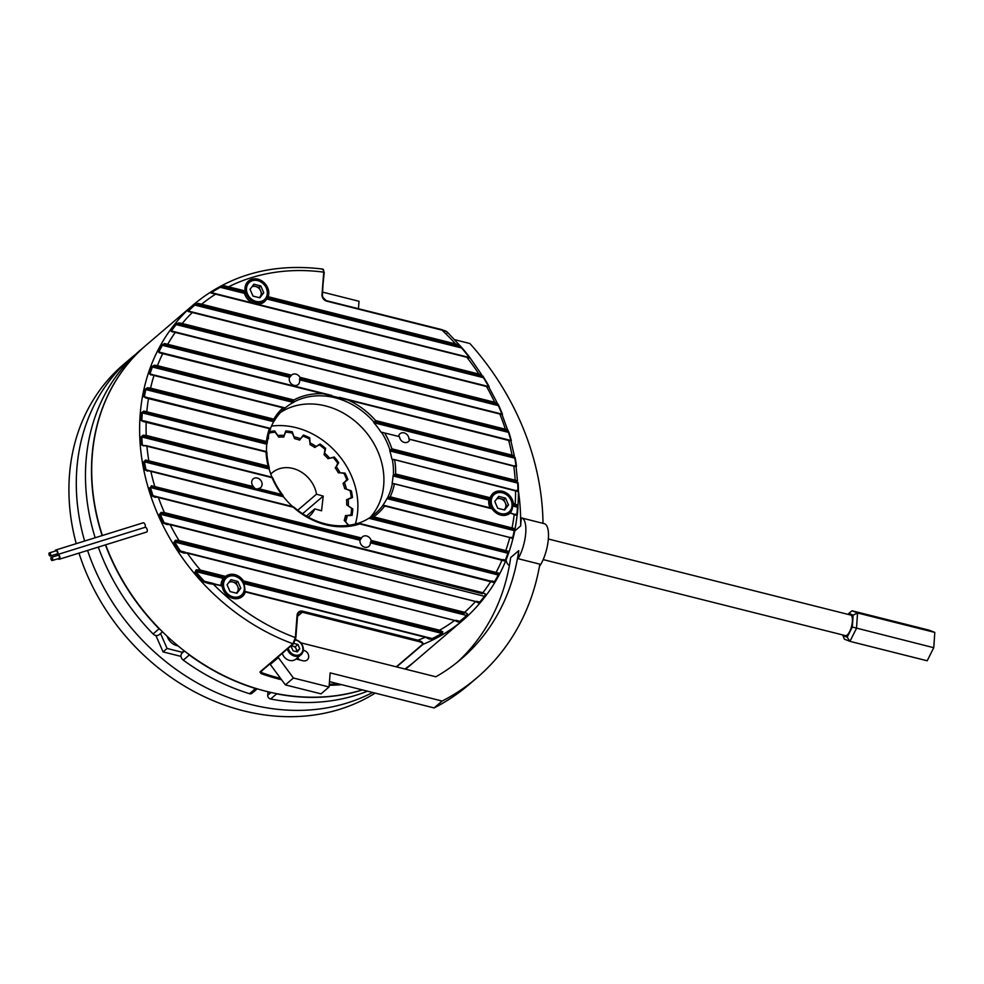 <?xml version="1.0" encoding="UTF-8"?>
<svg xmlns="http://www.w3.org/2000/svg" width="984" height="984" viewBox="0 0 984 984"><rect width="100%" height="100%" fill="white"/><g stroke="black" fill="none" stroke-linecap="round" stroke-linejoin="round"><path stroke-width="1.48" d="M49.2 552.996A1.636 0.824 -107.3 0 0 49.114 554.878A1.636 0.824 -107.3 0 0 50.332 556.034A1.636 0.824 -107.3 0 0 50.491 555.948A1.636 0.824 -107.3 0 0 50.578 554.053A1.636 0.824 -107.3 0 0 49.36 552.91A1.636 0.824 -107.3 0 0 49.2 552.996M56.863 553.955A1.636 0.824 -107.3 0 0 57.047 553.943A1.636 0.824 -107.3 0 0 57.207 553.844A1.636 0.824 -107.3 0 0 57.293 551.962A1.636 0.824 -107.3 0 0 56.076 550.819A1.636 0.824 -107.3 0 0 55.916 550.905M56.137 554.226A2.485 1.267 -107.3 0 0 57.306 554.755A2.485 1.267 -107.3 0 0 57.539 554.619A2.485 1.267 -107.3 0 0 57.687 551.753A2.485 1.267 -107.3 0 0 55.817 550.007A2.485 1.267 -107.3 0 0 55.584 550.142A2.485 1.267 -107.3 0 0 55.166 551.101M144.992 527.35A2.485 1.267 -107.3 0 0 145.005 524.46A2.485 1.267 -107.3 0 0 143.184 522.812A2.485 1.267 -107.3 0 0 142.938 522.947M51.156 557.485A1.636 0.824 -107.3 0 0 51.07 559.367A1.636 0.824 -107.3 0 0 52.287 560.511A1.636 0.824 -107.3 0 0 52.447 560.425A1.636 0.824 -107.3 0 0 52.533 558.543A1.636 0.824 -107.3 0 0 51.316 557.399A1.636 0.824 -107.3 0 0 51.156 557.485M58.831 558.445A1.636 0.824 -107.3 0 0 59.003 558.42A1.636 0.824 -107.3 0 0 59.163 558.334A1.636 0.824 -107.3 0 0 59.261 556.452A1.636 0.824 -107.3 0 0 58.031 555.308A1.636 0.824 -107.3 0 0 57.884 555.394M58.093 558.703A2.485 1.267 -107.3 0 0 59.261 559.244A2.485 1.267 -107.3 0 0 59.507 559.109A2.485 1.267 -107.3 0 0 59.643 556.231A2.485 1.267 -107.3 0 0 57.785 554.484A2.485 1.267 -107.3 0 0 57.539 554.619A2.485 1.267 -107.3 0 0 57.121 555.591M146.345 532.086A2.485 1.267 -107.3 0 0 146.616 532.061A2.485 1.267 -107.3 0 0 146.862 531.926A2.485 1.267 -107.3 0 0 146.997 529.048A2.485 1.267 -107.3 0 0 145.14 527.301A2.485 1.267 -107.3 0 0 144.906 527.436M212.901 583.414L222.138 586.12A13.063 10.996 49.5 0 0 223.183 589.846A13.063 10.996 49.5 0 0 242.433 596.427A13.063 10.996 49.5 0 0 245.348 591.962L244.684 591.384A13.063 10.996 49.5 0 0 244.733 587.682M221.72 585.628L208.423 583.475L208.497 582.602L212.802 583.303L204.278 581.224L210.945 582.909M224.303 577.571L196.234 570.511L224.303 577.571L223.393 578.469A13.063 10.996 49.5 0 0 221.019 585.369M223.393 578.469L195.755 571.519L195.066 572.098L196.234 569.798L200.355 570.056L225.631 576.415L224.635 577.288L225.631 576.415A13.063 10.996 49.5 0 1 243.466 580.892L439.553 630.215L442.825 631.814L442.123 634.225L441.914 633.425L243.651 583.561M442.825 631.814L442.222 632.38L243.675 582.073L243.466 580.892M243.675 582.073L243.454 583.524M244.61 292.285L224.34 287.193L244.61 292.285L244.475 293.38A13.063 10.996 49.5 0 0 245.127 295.212A13.063 10.996 49.5 0 0 252.691 302.937M268.214 296.725L458.999 344.806L458.359 346.048L267.611 297.709L268.214 296.725A13.063 10.996 49.5 0 0 267.636 287.66A13.063 10.996 49.5 0 0 248.398 281.08A13.063 10.996 49.5 0 0 245.127 290.92L244.942 292.002M489.356 499.036L393.391 474.903L489.356 499.036L488.876 500.044A13.063 10.996 49.5 0 0 489.884 507.4A13.063 10.996 49.5 0 0 490.081 507.842M513.451 503.599L517.461 505.05A0.812 0.64 129.3 0 1 516.686 505.911L513.193 504.657L513.451 503.599A13.063 10.996 49.5 0 0 512.393 499.847A13.063 10.996 49.5 0 0 493.144 493.267A13.063 10.996 49.5 0 0 490.216 497.756L489.688 498.753M384.326 432.923L380.894 432.05A69.421 58.45 49.5 0 0 373.908 422.739L373.391 421.472A69.421 58.45 49.5 0 0 294.56 401.644L293.257 402.444A69.421 58.45 49.5 0 0 285.126 407.966L284.77 408.262A69.421 58.45 49.5 0 0 274.401 420.783L273.687 421.73A69.421 58.45 49.5 0 0 270.477 428.483L269.419 428.618A71.057 59.827 49.5 0 0 266.455 441.484L266.775 442.689L143.898 412.161L143.775 411.066L141.425 412.886A207.058 174.303 -130.5 0 0 140.958 420.353L143.111 421.509L146.062 421.312L142.532 420.967M399.184 436.662L399.59 437.154A5.72 4.809 -130.5 0 0 400.033 438.692A5.72 4.809 -130.5 0 0 408.458 441.582A5.72 4.809 -130.5 0 0 409.701 439.7L409.565 439.258M398.582 436.429A5.72 4.809 -130.5 0 1 400.021 433.747A5.72 4.809 -130.5 0 1 408.434 436.625A5.72 4.809 -130.5 0 1 408.95 439.11L409.209 439.565M164.574 343.527L291.498 375.187L289.628 377.339L162.348 345.322L164.648 344.781L164.574 343.527L161.536 345.077L162.348 345.322A206.308 173.676 49.5 0 0 158.855 352.014L159.642 352.899L162.68 352.899L159.027 352.53M291.498 375.187A5.72 4.809 -130.5 0 1 291.744 374.953A5.72 4.809 -130.5 0 1 299.899 377.29L507.744 429.836A0.812 0.627 126.9 0 1 506.994 430.881L299.96 378.434L299.899 377.29M299.53 379.824L299.628 378.717L506.994 430.881L508.507 432.382L299.53 379.824A5.72 4.809 -130.5 0 1 298.177 384.51A5.72 4.809 -130.5 0 1 289.751 381.62A5.72 4.809 -130.5 0 1 289.628 377.339M253.466 486.613L254.475 487.99L145.706 461.004L145.595 460.032L253.466 486.613A5.72 4.809 -130.5 0 1 252.199 484.706A5.72 4.809 -130.5 0 1 253.183 478.888A5.72 4.809 -130.5 0 1 261.609 481.779A5.72 4.809 -130.5 0 1 260.625 487.584A5.72 4.809 -130.5 0 1 258.238 488.568L281.645 494.46L283.515 496.797A69.421 58.45 49.5 0 0 292.703 506.6M151.401 485.752L361.522 537.99L360.033 540.241L150.429 487.523L151.401 485.752L150.429 487.523A206.308 173.676 49.5 0 0 153.049 495.739L152.2 496.047L155.103 497.301L155.238 496.625L158.239 496.981L155.103 497.301M361.522 537.99A5.72 4.809 -130.5 0 1 362.469 536.821A5.72 4.809 -130.5 0 1 370.882 539.699A5.72 4.809 -130.5 0 1 371.14 540.413L498.74 573.118A0.812 0.627 127.2 0 1 498.015 573.82L370.993 541.495L371.14 540.413M370.39 542.848L370.661 541.778L498.015 573.82L498.298 575.013L370.39 542.848A5.72 4.809 -130.5 0 1 368.889 546.378A5.72 4.809 -130.5 0 1 360.476 543.488A5.72 4.809 -130.5 0 1 360.033 540.241M105.657 544.804A207.464 174.648 49.5 0 0 110.22 556.034A207.464 174.648 49.5 0 0 362.321 689.87M404.928 668.997A207.464 174.648 49.5 0 0 415.728 660.596L463.636 619.637A207.464 174.648 49.5 0 1 423.034 644.323L396.613 666.918M281.596 679.772A207.464 174.648 -130.5 0 1 261.141 673.634L259.936 671.974L292.912 643.77L295.348 637.607L297.106 615.098A5.72 4.809 -130.5 0 1 302.703 611.212L417.929 640.19C421.607 641.334 423.317 642.712 423.034 644.323A0.812 0.689 -130.5 0 1 422.603 644.348C422.603 642.995 420.906 641.949 417.536 641.224L302.309 612.245L297.512 616.353M272.187 477.326L272.703 477.83A69.421 58.45 49.5 0 0 273.035 478.581A69.421 58.45 49.5 0 0 283.109 495.567L257.574 489.146L258.238 488.568M266.467 451.681L266.873 452.16A69.421 58.45 49.5 0 0 269.272 467.892L269.161 468.987A69.421 58.45 49.5 0 0 271.99 477.191L145.644 445.481M145.472 397.844L144.377 396.773L145.472 397.844L270.538 428.889A69.421 58.45 49.5 0 0 267.181 443.169L266.775 444.19A69.421 58.45 49.5 0 0 266.516 451.681L266.443 451.668M391.005 449.737L391.89 448.827L517.449 480.795A0.812 0.64 129 0 1 516.686 481.717L389.861 449.811A69.421 58.45 49.5 0 0 387.266 443.034A69.421 58.45 49.5 0 0 381.792 432.665L380.894 432.05L383.145 432.616M370.242 517.35A69.421 58.45 49.5 0 0 377.721 451.189A69.421 58.45 49.5 0 0 280.526 412.431M159.383 514.546L160.208 514.177A206.308 173.676 49.5 0 0 164.156 522.738L163.356 523.131A207.058 174.303 -130.5 0 1 159.383 514.546L161.019 512.43L164.402 512.615L164.008 513.636L161.093 513.279L161.019 512.43M503.095 559.588L505.309 560.142L503.894 560.167A0.812 0.627 127.9 0 1 504.521 560.917L359.763 523.931A71.057 59.827 49.5 0 1 293.281 507.215L147.785 470.623M147.92 470.647L145.091 469.971L147.698 471.176M145.595 460.032L143.602 462L145.706 461.004L257.574 489.146M281.645 494.46A71.057 59.827 49.5 0 1 272.359 478.433A71.057 59.827 49.5 0 1 272.027 477.671L144.045 445.469M269.161 468.987L141.844 436.97A206.308 173.676 49.5 0 0 142.336 444.645L141.45 444.768L143.812 445.949M143.123 435.162L140.97 437.056L143.246 436.195L143.123 435.162L146.222 435.445L268.152 466.108L268.817 467.4L143.246 436.195L268.817 467.4M268.152 466.108A71.057 59.827 49.5 0 1 266.074 451.976L143.111 421.509M143.775 411.066L266.455 441.484M147.477 387.733L144.931 389.479L147.588 388.889L147.477 387.733L150.564 388.139L273.835 419.135L273.933 420.291L147.588 388.889L273.933 420.291M273.835 419.135A71.057 59.827 49.5 0 1 282.888 407.807L150.343 374.535M293.257 402.444L152.397 367.02A206.308 173.676 49.5 0 0 149.986 373.981L150.921 374.966M154.316 365.199L151.548 366.847L154.414 366.405L154.316 365.199L157.452 365.667L293.847 399.971L293.712 401.066L154.414 366.405L293.712 401.066M375.568 420.525L514.312 455.74A0.812 0.627 128.2 0 1 513.537 456.724L374.904 421.484L375.568 420.525A71.057 59.827 49.5 0 0 348.102 400.008L159.642 352.899M172.04 331.756L175.201 331.854L172.04 331.756L170.613 330.661A207.058 174.303 -130.5 0 1 175.41 324.277L176.173 324.597A206.308 173.676 49.5 0 0 171.388 330.956L170.613 330.661M178.793 322.85L182.188 323.49L181.794 324.523L178.83 324.142L178.793 322.85L175.41 324.277M188.891 311.743L192.274 311.94L188.891 311.743L187.661 310.661A207.058 174.303 -130.5 0 1 194.131 304.696L194.82 305.089A206.308 173.676 49.5 0 0 188.387 311.042L187.661 310.661M198.005 303.416L201.671 304.191L201.29 305.224L198.005 304.769L198.005 303.416L194.131 304.696M211.745 293.232L215.533 293.601L211.745 293.232L210.76 292.187A207.058 174.303 -130.5 0 1 219.69 286.836L224.413 285.803L245.127 290.92M447.203 333.059C447.499 331.645 445.764 330.673 442.013 330.144L326.786 301.166A5.72 4.809 -130.5 0 1 322.481 297.439A5.72 4.809 -130.5 0 1 321.989 294.671L323.736 272.162C323.785 269.542 323.195 268.62 321.989 269.395M196.234 569.798L195.755 571.519A206.308 173.676 49.5 0 0 204.278 581.224L203.614 581.839L208.423 583.475M455.912 620.314L459.774 621.285L457.105 621.002L457.622 621.9L454.669 620.4L187.317 553.168L183.516 552.959L183.614 552.147L187.317 553.168A202.569 170.527 49.5 0 0 200.355 570.056L199.973 571.089M179.691 551.532A207.058 174.303 -130.5 0 1 173.922 542.491L174.685 542.024A206.308 173.676 49.5 0 0 180.429 551.028L179.691 551.532L183.516 552.959M173.922 542.491L175.349 540.29L178.99 540.474L178.596 541.507L175.398 541.077L175.349 540.29M476.637 601.322L479.725 602.11L477.634 601.962L478.199 602.811L475.567 601.458L170.109 524.632L166.628 524.46L166.763 523.722L170.109 524.632A202.569 170.527 49.5 0 0 178.99 540.474L464.608 612.319L467.4 613.745L466.969 616.193L466.674 615.455L174.685 542.024L175.398 541.077L464.214 613.339L178.596 541.507M163.356 523.131L166.628 524.46M257.267 304.093A13.063 10.996 49.5 0 0 264.376 301.805A13.063 10.996 49.5 0 0 266.627 298.952L267.279 297.992L458.359 346.048L461.619 347.992L266.627 298.952M394.473 474.805L395.58 473.956A71.057 59.827 49.5 0 0 394.682 460.118L391.853 459.011A69.421 58.45 49.5 0 0 389.787 450.93L389.861 449.811L516.686 481.717L517.682 483.095L389.787 450.93M394.203 483.808L492.135 508.826A13.063 10.996 49.5 0 0 509.921 513.304L510.155 512.959A13.063 10.996 49.5 0 0 512.553 505.997L512.848 504.952L516.686 505.911L517.486 507.24L512.553 505.997M390.193 496.797L514.411 528.543A0.812 0.64 129.1 0 1 513.648 529.343L388.742 497.56L390.193 496.797A71.057 59.827 49.5 0 0 394.338 484.226L392.124 483.279A69.421 58.45 49.5 0 0 393.01 475.936L393.391 474.903A69.421 58.45 49.5 0 0 392.333 459.516L393.489 459.417M323.379 393.784A71.057 59.827 49.5 0 0 293.847 399.971M391.89 448.827A71.057 59.827 49.5 0 0 384.916 433.464M373.686 516.846L508.248 551.249A0.812 0.64 128.4 0 1 507.498 551.999L371.497 517.424L373.686 516.846A71.057 59.827 49.5 0 0 384.695 506.01L382.936 505.161A69.421 58.45 49.5 0 0 386.946 498.605L387.622 497.646A69.421 58.45 49.5 0 0 392.321 483.71L393.452 483.611M517.178 490.905A0.812 0.64 129.2 0 1 517.83 491.496L393.44 459.417M266.775 444.19L142.311 412.886L143.898 412.161L266.775 442.689M388.742 497.56L513.648 529.343L514.263 530.622L386.946 498.605M491.25 508.224L393.403 483.611M399.344 436.613L383.096 432.616M284.142 407.733L284.77 408.262M371.497 517.424L370.095 517.449A69.421 58.45 49.5 0 0 375.273 513.574A69.421 58.45 49.5 0 0 382.801 505.518L511.459 537.867A0.812 0.64 128.8 0 1 511.914 537.977L511.914 537.977A0.812 0.64 128.8 0 1 512.098 538.568M293.22 506.809L294.339 507.461A69.421 58.45 49.5 0 0 357.475 523.34L359.271 523.427M468.199 357.217L215.668 294.105A202.569 170.527 49.5 0 0 201.671 304.191L481.705 374.769L481.016 375.949L201.29 305.224M326.749 300.772L441.877 329.64L447.179 331.94L461.902 347.758A207.058 174.303 -130.5 0 1 469.675 357.29L481.705 374.769M461.902 347.758L470.18 358.176M487.56 386.281L489.073 386.454A207.058 174.303 -130.5 0 0 483.771 377.548L482.8 375.9L483.415 377.671L194.82 305.089L198.005 304.769L481.016 375.949L483.415 377.671A206.308 173.676 49.5 0 1 488.691 386.564L192.409 312.445A202.569 170.527 49.5 0 0 182.188 323.49L497.215 402.923L496.489 404.043L181.794 324.523M483.771 377.524L497.215 402.923M501.742 414.436A0.812 0.615 125.9 0 1 502.357 414.83L502.43 414.116A207.058 174.303 -130.5 0 0 498.79 405.605L498.162 404.129L498.371 405.642L176.173 324.597L178.83 324.142L496.489 404.043L498.371 405.642A206.308 173.676 49.5 0 1 502 414.116L175.337 332.358A202.569 170.527 49.5 0 0 167.797 344.068L167.415 345.101L164.648 344.781L290.317 376.38M509.601 440.217L510.425 440.82A0.812 0.627 127.5 0 1 511.065 441.275L511.311 440.635A207.058 174.303 -130.5 0 0 508.962 432.456L507.744 429.836M344.363 398.68L508.531 439.885L511.065 441.275L510.856 440.537A206.308 173.676 49.5 0 0 508.507 432.382L498.79 405.592M514.312 455.74L508.949 432.431M514.657 465.69L515.432 466.268A0.812 0.64 128.6 0 1 516.083 466.797L516.502 466.231L516.083 466.797L409.553 439.27M517.449 480.795L516.034 466.035A206.308 173.676 49.5 0 0 514.78 458.163L373.908 422.739M517.83 491.496L517.941 490.721A206.308 173.676 49.5 0 0 517.682 483.095L518.162 483.328A207.058 174.303 -130.5 0 1 518.42 490.991L518.433 491.373C518.359 544.509 500.106 587.264 463.636 619.637M515.099 514.202L516.797 514.632L515.837 514.78A0.812 0.64 129.2 0 1 516.502 515.419L517.277 515.001A207.058 174.303 -130.5 0 0 517.965 507.584L517.461 505.05M516.502 515.419L510.266 512.984M510.708 537.301L512.627 537.781A206.308 173.676 49.5 0 0 514.263 530.622L514.411 528.543M357.475 523.34L358.459 523.205A69.421 58.45 49.5 0 0 368.902 518.273L370.095 517.449L507.498 551.999L508.384 553.746L508.248 551.249M504.521 560.917L505.739 560.671L505.309 560.142A206.308 173.676 49.5 0 0 507.941 553.242L368.902 518.273M491.963 580.978L494.534 581.63A206.308 173.676 49.5 0 0 498.298 575.013L498.74 573.118M493.427 582.393L494.927 582.233L494.534 581.63L492.824 581.581A0.812 0.627 126.5 0 1 493.255 581.667L493.255 581.667A0.812 0.627 126.5 0 1 493.427 582.393L158.387 497.486A202.569 170.527 49.5 0 0 164.168 512.098A202.569 170.527 49.5 0 0 164.402 512.615L482.886 592.712L485.432 594.016L485.198 596.488L160.208 514.177L161.093 513.279L482.492 593.746L164.008 513.636M478.199 602.811L480.069 602.786L479.725 602.11A206.308 173.676 49.5 0 0 484.841 595.824L485.432 594.016M457.622 621.9L460.045 622.036L459.774 621.285A206.308 173.676 49.5 0 0 466.674 615.455L467.4 613.745M245.41 591.581L425.088 636.771L428.889 638.038L429.012 638.96L432.406 639.379L432.247 638.554L429.049 638.198M429.012 638.96L425.359 637.226L244.868 591.827M215.631 293.712L469.368 357.512A206.308 173.676 49.5 0 0 461.619 347.992L458.999 344.806M374.904 421.484L513.537 456.724L515.247 458.298A207.058 174.303 -130.5 0 1 516.502 466.231L515.075 457.302M221.867 585.578L212.938 583.807A202.569 170.527 49.5 0 0 295.348 637.607L293.798 643.241A0.812 0.689 -130.5 0 1 292.912 643.77A207.464 174.648 49.5 0 1 158.129 515.062A207.464 174.648 49.5 0 1 193.983 304.277L146.075 345.249A207.464 174.648 49.5 0 0 102.385 535.517M260.674 671.715L260.6 671.875A0.812 0.689 -130.5 0 0 260.809 671.445L261.609 672.638A206.652 173.971 49.5 0 0 280.588 678.394M228.263 287.808L228.657 286.774A202.569 170.527 49.5 0 1 323.736 272.162L322.42 294.88M322.826 297.512A4.895 4.12 49.5 0 0 326.503 300.71L442.013 330.144A202.569 170.527 49.5 0 1 455.506 343.834L455.112 344.855M425.088 636.771L425.359 637.226A202.569 170.527 49.5 0 1 417.929 640.19L417.536 641.224M261.141 673.634L261.744 670.904M187.28 552.762L454.669 620.4A202.569 170.527 49.5 0 1 439.553 630.215L439.159 631.236M429.774 638.407L245.336 591.482M243.343 582.356L442.222 632.38L441.914 633.425A206.308 173.676 49.5 0 1 432.247 638.554L426.958 637.226M208.497 582.676L207.021 582.393M360.894 538.961L151.499 486.662L360.55 539.244M145.706 397.487L144.906 397.376M170.072 524.238L475.567 601.458A202.569 170.527 49.5 0 1 464.608 612.319L464.214 613.339M458.027 621.322L183.454 552.196M185.681 552.344L180.429 551.028L183.651 552.221M158.35 497.092L490.979 581.138A202.569 170.527 49.5 0 1 482.886 592.712L482.492 593.746M168.633 523.869L164.156 522.738L166.813 523.796M478.396 602.245L166.444 523.746M154.23 486.982L154.623 485.948A202.569 170.527 49.5 0 1 150.872 471.397L292.851 506.637M360.169 523.648L502.172 559.748A202.569 170.527 49.5 0 1 496.342 571.901L495.948 572.922M157.01 496.736L153.049 495.739L155.3 496.699M493.501 581.839L155.029 496.662M384.744 505.628L509.81 537.473A202.569 170.527 49.5 0 1 505.924 550.105L505.53 551.138M359.923 523.5L504.509 560.413M148.338 461.299L148.732 460.278A202.569 170.527 49.5 0 1 146.923 446.207L143.209 445.346M510.266 513.008L514.226 514.386A202.569 170.527 49.5 0 1 512.123 527.473L511.729 528.494M145.829 436.466L146.222 435.445A202.569 170.527 49.5 0 1 146.198 421.828L266.283 451.558M510.339 512.935L516.379 515.001M517.965 507.584L517.486 507.24A206.308 173.676 49.5 0 1 516.797 514.632L517.277 515.001M140.958 420.353L144.931 421.103M409.762 439.331L513.759 465.863A202.569 170.527 49.5 0 1 515.161 479.835L514.767 480.856M394.375 459.651L515.554 490.512A202.569 170.527 49.5 0 1 515.186 504.042L514.792 505.063M393.981 459.466L517.695 491.127M146.456 412.431L146.85 411.398A202.569 170.527 49.5 0 1 148.559 398.212L269.887 428.261M150.171 389.16L150.564 388.139A202.569 170.527 49.5 0 1 154.033 375.396L283.81 407.561M348.102 400.008L508.666 440.389A202.569 170.527 49.5 0 1 511.963 454.829L511.569 455.85M409.688 439.221L515.948 466.49M157.059 366.7L157.452 365.667A202.569 170.527 49.5 0 1 162.815 353.404L331.829 395.445M175.312 331.965L499.823 413.969A202.569 170.527 49.5 0 1 505.296 428.95L504.903 429.983M158.855 352.014L161.487 352.666M339.382 397.339L510.942 441.029M171.376 331.436L502.283 414.658M192.372 312.051L486.44 386.404A202.569 170.527 49.5 0 1 494.595 402.062L494.214 403.096M171.388 330.956L173.947 331.608M188.153 311.448L489.196 387.167M466.588 356.823L466.871 357.278A202.569 170.527 49.5 0 1 478.79 373.883L478.396 374.916M188.387 311.042L190.896 311.67M244.475 293.38L220.293 287.303L224.34 287.193L224.413 285.803M210.76 292.187L211.388 292.629A206.308 173.676 49.5 0 1 220.293 287.303L219.69 286.836M210.859 292.961L469.503 357.93M211.388 292.629L213.946 293.269M518.433 491.077A227.058 191.154 -130.5 0 1 520.647 525.936L521.274 517.904A24.502 8.524 104.1 0 1 521.643 517.978L544.3 523.673A24.502 8.524 104.1 0 1 548.174 540.819A24.502 8.524 104.1 0 1 539.441 566.44M521.643 517.978A24.502 8.524 104.1 0 1 525.677 533.635A24.502 8.524 104.1 0 1 518.101 558.691L539.847 564.164A251.572 211.781 49.5 0 1 477.092 677.668L469.048 684.544A251.572 211.781 49.5 0 1 434.104 707.926L329.48 681.617M543.008 523.353A251.572 211.781 49.5 0 0 469.909 343.527L454.793 339.726M358.447 308.656L359.025 301.276L323.379 292.31L322.641 292.826M520.647 525.936L514.755 530.979M457.093 662.416A227.058 191.154 -130.5 0 0 510.684 557.534L518.728 550.659L518.101 558.691M509.417 565.419A24.502 8.524 104.1 0 1 506.047 560.081M303.293 650.252L303.896 650.399A5.72 4.809 -130.5 0 1 308.373 654.581A5.72 4.809 -130.5 0 1 307.205 659.932A5.72 4.809 -130.5 0 1 303.084 660.781L296.024 659.009M297.34 657.878A5.72 4.809 -130.5 0 1 299.53 659.883M270.379 663.524L270.305 664.458L278.349 657.583L293.416 678.013L285.372 684.889L270.305 664.458M278.423 656.648L278.349 657.583M293.416 678.013L329.062 686.98L321.03 693.855L285.372 684.889M329.062 686.98L330.157 672.884L442.148 701.051L434.104 707.926M518.728 550.659A227.058 191.154 -130.5 0 1 461.164 659.046A227.058 191.154 -130.5 0 1 435.863 676.783L300.698 642.786M442.148 701.051A251.572 211.781 49.5 0 0 477.092 677.668M543.18 559.601L845.428 635.627A10.615 3.69 -75.9 0 0 847.261 634.963A10.615 3.69 -75.9 0 0 852.082 623.881A10.615 3.69 -75.9 0 0 850.606 615.025L548.359 539.011M848.835 613.438L852.033 610.781L857.556 612.983L856.51 628.272L849.942 641.359L844.407 639.157L842.894 635.504L847.199 637.214L852.316 627.042L853.128 615.148L848.835 613.438L848.319 614.447M852.316 627.042L933.755 647.706L927.174 660.781L849.942 641.359L847.199 637.214M933.755 647.706L934.8 632.417L857.556 612.983L853.128 615.148M852.033 610.781L929.277 630.215L934.8 632.417M275.557 693.425A3.272 2.755 49.5 0 0 276.652 693.855L270.625 699.009A3.272 2.755 -130.5 0 1 267.709 695.257L270.994 692.453M257.205 688.825L252.015 693.265A3.272 2.755 -130.5 0 1 249.493 693.695L255.52 688.542A3.272 2.755 49.5 0 0 256.701 688.665M162.495 631.814L159.137 634.705A4.895 4.12 -130.5 0 1 155.607 635.43A4.895 4.12 -130.5 0 1 153.073 633.942L159.1 628.788A4.895 4.12 49.5 0 0 160.515 629.834M270.625 699.009A207.464 174.648 49.5 0 0 367.512 691.174M405.58 669.169A207.464 174.648 49.5 0 0 409.492 665.934L415.531 660.768A207.464 174.648 49.5 0 0 415.629 660.682M267.992 691.752L267.709 695.257M188.079 653.745A4.895 4.12 49.5 0 0 189.309 654.975L183.282 660.129A207.464 174.648 49.5 0 0 249.493 693.695M183.282 660.129A4.895 4.12 -130.5 0 1 181.757 653.339L184.475 651.014M183.885 650.559L181.757 653.339M145.976 345.335A207.464 174.648 49.5 0 0 145.866 345.421L139.839 350.575A207.464 174.648 49.5 0 0 95.165 537.756M98.302 547.092A207.464 174.648 49.5 0 0 153.073 633.942M145.866 345.421A207.464 174.648 49.5 0 0 102.151 535.579M105.411 544.878A207.464 174.648 49.5 0 0 159.1 628.788M189.309 654.975A207.464 174.648 49.5 0 0 255.52 688.542M276.652 693.855A207.464 174.648 49.5 0 0 362.518 689.919M404.953 669.009A207.464 174.648 49.5 0 0 415.531 660.768M271.473 426.097A73.505 61.881 -130.5 0 1 351.325 475.592A73.505 61.881 -130.5 0 1 355.384 523.955M344.388 520.61A61.869 52.09 49.5 0 0 345.593 516.01L345.372 516.206M346.774 505.001A61.869 52.09 49.5 0 0 346.589 499.958L346.577 499.97M296.282 439.073A61.869 52.09 49.5 0 0 294.499 438.606A34.231 28.819 49.5 0 0 292.174 433.022A66.777 56.211 49.5 0 0 285.766 432.111A34.231 28.819 49.5 0 0 283.761 437.093A61.254 51.574 49.5 0 0 278.644 437.117A34.231 28.819 49.5 0 0 274.966 432.161A66.777 56.211 49.5 0 0 269.149 433.071M283.466 436.97A61.869 52.09 49.5 0 0 278.534 436.957M345.593 516.01L347.278 515.591A63.099 53.124 -130.5 0 1 345.581 521.864L345.519 521.84M346.589 499.958L348.176 499.196A63.099 53.124 -130.5 0 1 348.373 506.01L348.299 505.997M343.022 483.488L344.425 482.406A63.099 53.124 -130.5 0 1 346.503 489.22L346.417 489.22M335.2 467.941L336.331 466.601A63.099 53.124 -130.5 0 1 340.12 472.837L340.009 472.873M324.339 453.452L324.56 453.034A63.099 53.124 -130.5 0 1 329.751 458.212L329.591 458.298M309.948 443.157L310.046 442.825A63.099 53.124 -130.5 0 1 316.221 446.527L315.913 446.773M293.97 437.081L293.982 436.798A63.099 53.124 -130.5 0 1 300.649 438.716A60.774 51.168 -130.5 0 1 303.441 435.051A68.081 57.318 -130.5 0 1 309.689 437.794A60.774 51.168 -130.5 0 1 310.046 442.825M277.697 435.691L277.673 435.432A63.099 53.124 -130.5 0 1 284.278 435.408A60.774 51.168 -130.5 0 1 285.803 430.906A68.081 57.318 -130.5 0 1 292.26 431.828A60.774 51.168 -130.5 0 1 293.982 436.798M268.177 436.957A63.099 53.124 -130.5 0 1 268.435 436.896A60.774 51.168 -130.5 0 1 268.423 435.863M269.567 431.693A68.081 57.318 -130.5 0 1 274.721 430.93A60.774 51.168 -130.5 0 1 277.673 435.432M316.221 446.527A60.774 51.168 -130.5 0 1 320.058 444.005A68.081 57.318 -130.5 0 1 325.593 448.347A60.774 51.168 -130.5 0 1 324.56 453.034M329.751 458.212A60.774 51.168 -130.5 0 1 334.314 457.043A68.081 57.318 -130.5 0 1 338.693 462.628A60.774 51.168 -130.5 0 1 336.331 466.601M340.12 472.837A60.774 51.168 -130.5 0 1 345.04 473.119A68.081 57.318 -130.5 0 1 347.906 479.479A60.774 51.168 -130.5 0 1 346.491 480.745A60.774 51.168 -130.5 0 1 344.425 482.406M346.503 489.22A60.774 51.168 -130.5 0 1 351.386 490.905A68.081 57.318 -130.5 0 1 352.493 497.547A60.774 51.168 -130.5 0 1 348.176 499.196M348.373 506.01A60.774 51.168 -130.5 0 1 352.826 508.986A68.081 57.318 -130.5 0 1 352.087 515.358A60.774 51.168 -130.5 0 1 347.278 515.591M345.581 521.864A60.774 51.168 -130.5 0 1 348.742 525.284M274.721 430.93L273.749 431.767M292.26 431.828L291.461 432.517M309.689 437.794L308.914 438.458M325.593 448.347L324.794 449.024M320.058 444.005L318.582 445.26M338.693 462.628L337.573 463.575M334.314 457.043L333.527 457.72M347.906 479.479L345.015 481.951M345.04 473.119L344.314 473.734M351.386 490.905L350.661 491.52M352.826 508.986L352.001 509.687M372.653 692.465A207.464 174.648 -130.5 0 1 250.858 704.507A207.464 174.648 -130.5 0 1 87.551 550.437M375.175 693.105A207.464 174.648 -130.5 0 1 243.478 710.805A207.464 174.648 -130.5 0 1 78.991 553.106M76.223 543.66A207.464 174.648 -130.5 0 1 123.283 364.72L130.663 358.422A207.464 174.648 -130.5 0 1 135.325 354.597M84.624 541.04A207.464 174.648 -130.5 0 1 130.663 358.422M504.128 509.872L506.822 506.354L505.333 502.959A6.531 5.498 49.5 0 0 500.425 498.691A6.531 5.498 49.5 0 0 496.637 499.048M492.234 506.12A11.439 9.631 49.5 0 0 506.133 513.5A11.439 9.631 49.5 0 0 511.04 500.266A11.439 9.631 49.5 0 0 497.141 492.898A11.439 9.631 49.5 0 0 492.234 506.12M491.225 506.612A12.251 10.32 49.5 0 0 509.269 512.799A12.251 10.32 49.5 0 0 511.385 500.339A12.251 10.32 49.5 0 0 493.341 494.165A12.251 10.32 49.5 0 0 491.225 506.612M504.608 509.995L497.744 508.261L494.78 501.471L498.667 496.403L505.53 498.125L508.494 504.915L504.608 509.995M497.474 497.953L503.857 499.552L505.53 498.125M503.919 509.823A6.531 5.498 49.5 0 0 504.878 508.888A6.531 5.498 49.5 0 0 505.333 502.959L503.857 499.552M506.822 506.354L508.494 504.915M259.173 297.635A6.531 5.498 49.5 0 0 260.133 296.701L263.749 292.74L260.785 285.938L253.921 284.216L250.034 289.284L252.999 296.086L259.862 297.808L263.749 292.74M265.495 298.472A11.439 9.631 49.5 0 0 262.789 283.33A11.439 9.631 49.5 0 0 248.288 283.552A11.439 9.631 49.5 0 0 250.994 298.693A11.439 9.631 49.5 0 0 265.495 298.472M265.766 299.284A12.251 10.32 49.5 0 0 263.663 283.798A12.251 10.32 49.5 0 0 248.595 281.99A12.251 10.32 49.5 0 0 247.341 283.306A12.251 10.32 49.5 0 0 249.444 298.792A12.251 10.32 49.5 0 0 264.512 300.612A12.251 10.32 49.5 0 0 265.766 299.284M259.37 297.685L260.133 296.701A6.531 5.498 49.5 0 0 260.588 290.772L259.099 287.377L260.785 285.938M259.099 287.377L255.68 286.504A6.531 5.498 49.5 0 1 260.588 290.772L262.076 294.167M251.892 286.861A6.531 5.498 49.5 0 1 255.68 286.504L252.728 285.766M236.222 593.118A6.531 5.498 49.5 0 0 237.181 592.196A6.531 5.498 49.5 0 0 237.636 586.255A6.531 5.498 49.5 0 0 232.728 581.999L229.776 581.261M234.745 576.12A11.439 9.631 49.5 0 0 223.54 583.881A11.439 9.631 49.5 0 0 233.134 596.882A11.439 9.631 49.5 0 0 244.34 589.108A11.439 9.631 49.5 0 0 234.745 576.12M234.463 575.665A12.251 10.32 49.5 0 0 225.643 577.473A12.251 10.32 49.5 0 0 223.134 588.936A12.251 10.32 49.5 0 0 232.741 597.915A12.251 10.32 49.5 0 0 241.56 596.095A12.251 10.32 49.5 0 0 244.069 584.631A12.251 10.32 49.5 0 0 234.463 575.665M227.083 584.779L230.969 579.699L237.833 581.433L240.797 588.223L236.91 593.291L230.047 591.568L227.083 584.779M237.833 581.433L236.148 582.86L232.728 581.999A6.531 5.498 49.5 0 0 228.94 582.356M236.148 582.86L239.124 589.662L240.797 588.223M239.124 589.662L236.418 593.18M167.206 636.328A12.251 10.32 49.5 0 0 178.042 645.861M155.89 635.492L163.061 651.9L181.019 656.414M163.061 651.9L167.083 648.456L182.52 652.343M160.54 633.487L167.083 648.456M296.565 651.703L297.094 651.014L296.159 648.886A4.084 3.444 49.5 0 0 293.084 646.23A4.084 3.444 49.5 0 0 291.485 646.181M288.263 648.235A8.167 6.876 49.5 0 0 288.767 649.735A8.167 6.876 49.5 0 0 298.693 655A8.167 6.876 49.5 0 0 302.199 645.553A8.167 6.876 49.5 0 0 295.458 640.104M287.316 649.034A8.979 7.565 49.5 0 0 287.758 650.227A8.979 7.565 49.5 0 0 300.981 654.766A8.979 7.565 49.5 0 0 302.543 645.627A8.979 7.565 49.5 0 0 295.557 639.723M282.297 653.327A8.979 7.565 49.5 0 0 282.728 654.532A8.979 7.565 49.5 0 0 295.963 659.059L300.981 654.766M297.094 651.014L299.776 648.727L297.34 651.888L293.048 650.818L291.19 646.562L293.084 644.102M293.822 643.45L297.918 644.471L299.776 648.727M291.719 645.885L295.237 646.771L297.918 644.471M296.368 651.654A4.084 3.444 49.5 0 0 296.159 648.886L295.237 646.771M268.595 435.125A34.231 28.819 49.5 0 0 268.435 438.741A61.254 51.574 49.5 0 0 267.796 438.913M348.078 525.37A66.777 56.211 49.5 0 0 348.164 525.161A34.231 28.819 49.5 0 0 344.203 520.413A61.254 51.574 49.5 0 0 345.507 515.554A34.231 28.819 49.5 0 0 350.919 514.903A66.777 56.211 49.5 0 0 351.645 508.58L352.026 509.491A67.588 56.9 -130.5 0 1 351.768 512.258A67.588 56.9 -130.5 0 1 351.399 514.989L350.845 515.468M270.797 474.079A28.585 24.071 49.5 0 1 272.273 472.689A28.585 24.071 49.5 0 1 298.558 470.536A28.585 24.071 49.5 0 1 316.516 494.177L323.219 496.108L321.559 510.807L314.843 508.876A28.585 24.071 49.5 0 1 309.431 516.145A28.585 24.071 49.5 0 1 308.189 517.117M351.645 508.58A34.231 28.819 49.5 0 0 346.712 504.952A61.254 51.574 49.5 0 0 346.553 499.675A34.231 28.819 49.5 0 0 351.3 497.424A66.777 56.211 49.5 0 0 350.193 490.844A34.231 28.819 49.5 0 0 344.695 488.642A61.254 51.574 49.5 0 0 343.072 483.365A34.231 28.819 49.5 0 0 343.736 482.824A34.231 28.819 49.5 0 0 346.774 479.712A66.777 56.211 49.5 0 0 343.945 473.402A34.231 28.819 49.5 0 0 338.312 472.8A61.254 51.574 49.5 0 0 335.372 467.953A34.231 28.819 49.5 0 0 337.733 463.181A66.777 56.211 49.5 0 0 333.379 457.658A34.231 28.819 49.5 0 0 328.09 458.704A61.254 51.574 49.5 0 0 324.056 454.682A34.231 28.819 49.5 0 0 324.88 449.184A66.777 56.211 49.5 0 0 319.382 444.891A34.231 28.819 49.5 0 0 314.843 447.499A61.254 51.574 49.5 0 0 310.058 444.633A34.231 28.819 49.5 0 0 309.271 438.852A66.777 56.211 49.5 0 0 303.072 436.146A34.231 28.819 49.5 0 0 299.665 440.094A61.254 51.574 49.5 0 0 294.499 438.618M350.193 490.844L350.685 491.557A67.588 56.9 -130.5 0 1 351.645 497.277L350.267 498.457M343.945 473.402L344.474 473.87A67.588 56.9 -130.5 0 1 346.946 479.356L346.774 479.712M333.379 457.658L333.896 457.88A67.588 56.9 -130.5 0 1 337.672 462.677L337.733 463.181M319.382 444.891L319.8 444.866A67.588 56.9 -130.5 0 1 324.585 448.593L324.88 449.184M303.072 436.146L301.596 437.376M303.33 435.887A67.588 56.9 -130.5 0 1 308.73 438.249L309.271 438.852M269.333 432.443A67.588 56.9 -130.5 0 1 273.995 431.73L274.966 432.161M348.164 525.161L348.373 526.231M285.827 431.681A67.588 56.9 -130.5 0 1 291.399 432.468L292.174 433.022M316.516 494.177L297.721 510.241M306.393 516.108L314.843 508.876M323.219 496.108L302.592 513.734M326.786 301.166L322.9 297.402L322.395 295.138A4.895 4.12 49.5 0 0 322.764 297.377M193.983 304.277C229.813 274.647 272.752 262.913 322.777 269.075L324.216 272.519L321.989 294.671M341.632 684.667A207.464 174.648 -130.5 0 1 329.197 685.282M152.2 496.047A207.058 174.303 -130.5 0 1 149.58 487.793M145.091 469.971A207.058 174.303 -130.5 0 1 143.602 462M141.45 444.768A207.058 174.303 -130.5 0 1 140.97 437.056M143.504 396.712A207.058 174.303 -130.5 0 1 144.931 389.479M149.137 373.834A207.058 174.303 -130.5 0 1 151.548 366.847M158.03 351.78A207.058 174.303 -130.5 0 1 161.536 345.077M203.614 581.839A207.058 174.303 -130.5 0 1 195.066 572.098M395.58 473.956L490.216 497.756M514.73 531.053A207.058 174.303 -130.5 0 1 513.082 538.236M508.384 553.746A207.058 174.303 -130.5 0 1 505.739 560.671M498.703 575.603A207.058 174.303 -130.5 0 1 494.927 582.233M485.198 596.488A207.058 174.303 -130.5 0 1 480.069 602.786M466.969 616.193A207.058 174.303 -130.5 0 1 460.045 622.036M442.123 634.225A207.058 174.303 -130.5 0 1 432.406 639.379M441.976 329.751L445.543 331.042M329.283 684.237A206.652 173.971 49.5 0 0 338.459 683.868M396.306 666.832L422.603 644.348M259.936 671.974A0.812 0.689 -130.5 0 0 260.6 671.875L293.589 643.671L295.827 637.952L297.586 615.455L295.778 637.816M302.703 611.212L302.309 612.245A4.895 4.12 49.5 0 0 298.779 612.971A4.895 4.12 49.5 0 0 297.537 615.32M298.779 612.971L297.106 615.098M290.661 376.097L167.415 345.101M162.79 353.01L327.045 394.326M283.515 496.797L144.476 461.828A206.308 173.676 49.5 0 0 145.964 469.762L149.556 470.672M150.835 471.004L292.802 506.711M488.876 500.044L393.01 475.936M358.459 523.205L359.344 523.427M146.887 445.813L271.928 477.252M153.996 375.002L283.404 407.548M149.986 373.981L152.741 374.67M284.118 407.708L285.126 407.966M146.161 421.435L266.147 451.607M141.425 412.886L142.311 412.886A206.308 173.676 49.5 0 0 141.844 420.328M273.687 421.73L145.804 389.566A206.308 173.676 49.5 0 0 144.377 396.773L147.28 397.499M148.523 397.819L269.665 428.286M516.428 490.339L517.941 490.721M500.831 413.821L502 414.116M303.17 651.014L303.896 650.399M50.332 556.034L57.047 553.943M55.817 550.007L143.184 522.812M49.36 552.91L56.076 550.819M52.287 560.511L59.003 558.42M59.261 559.244L146.616 532.061M57.785 554.484L145.14 527.301M51.316 557.399L58.031 555.308M512.024 538.1L384.461 505.481M518.433 490.991L518.125 482.701M491.447 508.187L393.871 483.636M506.686 515.001L509.269 512.799M490.77 496.367L493.341 494.165M246.012 284.192L248.595 281.99M260.932 303.675L264.512 300.612M222.064 580.535L225.643 577.473M238.989 598.297L241.56 596.095M343.736 482.824L343.084 483.378"/></g></svg>
